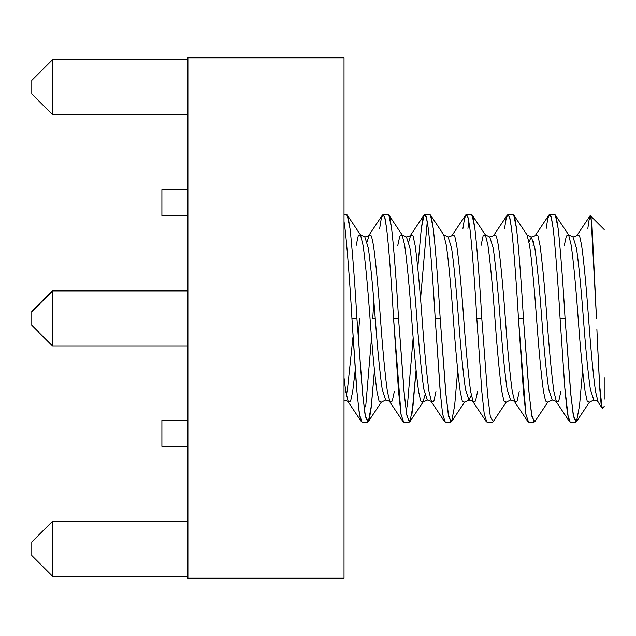 <?xml version="1.0" encoding="UTF-8"?>
<svg xmlns="http://www.w3.org/2000/svg" width="636" height="636" viewBox="0 0 636 636"><rect width="100%" height="100%" fill="white"/><g stroke="black" fill="none" stroke-linecap="round" stroke-linejoin="round"><path stroke-width="0.95" d="M187.906 578.18L187.906 57.82L344.02 57.82L187.906 57.82L187.906 578.18L344.02 578.18L187.906 578.18M344.02 578.18L344.02 57.82L344.02 578.18M187.906 576.335L52.613 576.335L187.906 576.335M52.613 521.146L187.906 521.146L52.613 521.146L52.613 576.335L52.613 521.146L31.8 541.959L31.8 555.522L31.8 541.959L52.613 521.146M187.906 346.119L52.613 346.119L187.906 346.119M52.613 290.93L187.906 290.93L52.613 290.93L52.613 346.119L52.613 290.93L31.8 311.743L52.613 290.406L161.894 290.406L52.613 290.406L31.8 311.219L31.8 325.306L31.8 311.743L52.613 290.93M187.906 114.774L52.613 114.774L187.906 114.774M52.613 59.577L187.906 59.577L52.613 59.577L52.613 114.774L52.613 59.577L31.8 80.398L31.8 93.961L31.8 80.398L52.613 59.577M161.894 189.56L187.906 189.56L161.894 189.56L161.894 215.58L187.906 215.58L161.894 215.58L161.894 189.56M161.894 290.366L187.906 290.366L161.894 290.366L161.894 290.93L161.894 290.366M161.894 446.4L187.906 446.4L161.894 446.4M187.906 446.361L161.894 446.361L187.906 446.361M161.894 420.34L187.906 420.34L161.894 420.34L161.894 446.361L161.894 420.34M31.8 555.522L52.613 576.335L31.8 555.522M31.8 325.306L52.613 346.119L31.8 325.306M31.8 93.961L52.613 114.774L31.8 93.961M356.184 382.705L351.923 318.262C349.935 283.298 346.986 244.987 344.998 228.396L344.02 221.376L344.998 228.396C346.986 244.987 349.935 283.298 351.923 318.262L356.899 318.262C354.912 283.298 351.962 244.987 349.975 228.396L348.329 218.124L346.509 214.451L344.02 214.451M397.786 245.52L399.837 236.004L402.103 234.859L404.727 245.52C407.04 262.406 409.353 286.741 411.667 318.525C413.98 350.317 416.294 374.652 418.607 391.53L420.658 401.046L422.924 402.19L424.943 395.282L422.924 402.19L420.658 401.046L418.607 391.53C416.294 374.652 413.98 350.317 411.667 318.525C409.353 286.741 407.04 262.406 404.727 245.52L402.103 234.859L388.827 214.968L391.601 228.396C393.589 244.987 396.538 283.298 398.526 318.262C396.538 283.298 393.589 244.987 391.601 228.396L389.963 218.124L388.135 214.451L383.158 214.451L384.987 218.124L386.624 228.396C388.612 244.987 391.561 283.298 393.549 318.262L398.526 318.262L404.385 395.298L407.112 416.89L409.989 421.549L413.042 405.49L416.079 370.216L411.993 413.805M375.224 318.262L372.768 318.262L373.833 300.637L372.768 318.262L375.224 318.262M379.692 228.396L381.33 218.124L383.158 214.451M477.58 391.53L475.529 401.046L473.263 402.19L470.64 391.53C468.327 374.652 466.013 350.317 463.7 318.525C461.386 286.741 459.073 262.406 456.759 245.52L454.716 236.004L452.442 234.859C452.435 235.622 450.98 236.338 448.094 237.021L451.56 247.937L448.094 237.021L443.737 234.859L446.361 245.52C448.666 262.406 450.98 286.741 453.293 318.525C455.607 350.317 457.92 374.652 460.233 391.53L462.285 401.046L464.55 402.19L462.285 401.046L460.233 391.53C457.92 374.652 455.607 350.317 453.293 318.525C450.98 286.741 448.666 262.406 446.361 245.52L443.737 234.859L430.453 214.968L433.235 228.396C435.215 244.987 438.172 283.298 440.16 318.262C438.172 283.298 435.215 244.987 433.235 228.396L431.59 218.124L429.761 214.451L424.784 214.451L426.613 218.124L428.259 228.396C430.238 244.987 433.195 283.298 435.183 318.262L440.16 318.262L446.019 395.298L448.738 416.89L451.624 421.549L454.668 405.49L457.705 370.216M427.273 221.376L420.563 298.729L427.273 221.376M440.502 395.091L435.183 318.262C433.195 283.298 430.238 244.987 428.259 228.396L426.287 216.9L424.101 214.968L421.318 228.396L417.757 267.756L421.318 228.396L422.964 218.124L424.784 214.451M481.047 245.52L483.098 236.004L485.363 234.859L472.087 214.968L474.861 228.396C476.849 244.987 479.798 283.298 481.786 318.262C479.798 283.298 476.849 244.987 474.861 228.396L473.224 218.124L471.395 214.451L466.419 214.451L468.247 218.124L469.885 228.396C471.872 244.987 474.822 283.298 476.809 318.262L481.786 318.262L487.645 395.298L490.364 416.89L493.25 421.549L506.177 402.19L503.911 401.046L501.86 391.53C499.546 374.652 497.241 350.317 494.927 318.525C492.614 286.741 490.3 262.406 487.987 245.52L485.363 234.859L487.987 245.52C490.3 262.406 492.614 286.741 494.927 318.525C497.241 350.317 499.546 374.652 501.86 391.53L503.911 401.046L506.177 402.19L510.533 400.036L507.067 389.113L510.533 400.036C513.427 400.712 514.874 401.427 514.89 402.19L512.266 391.53C509.953 374.652 507.639 350.317 505.334 318.525C503.02 286.741 500.707 262.406 498.393 245.52L496.342 236.004L494.077 234.859L496.342 236.004L498.393 245.52C500.707 262.406 503.02 286.741 505.334 318.525C507.639 350.317 509.953 374.652 512.266 391.53L514.89 402.19L517.155 401.046L519.207 391.53M468.907 221.376L467.921 228.396L468.907 221.376M462.944 228.396L464.59 218.124L466.419 214.451M546.205 228.396L547.85 218.124L549.679 214.451L551.499 218.124L553.145 228.396L551.173 216.9L548.987 214.968L535.703 234.859C535.695 235.622 534.24 236.338 531.346 237.021L534.82 247.937L531.346 237.021L529.017 241.767L531.346 237.021L526.998 234.859L513.713 214.968L516.496 228.396C518.475 244.987 521.425 283.298 523.412 318.262C521.425 283.298 518.475 244.987 516.496 228.396L514.85 218.124L513.021 214.451L508.045 214.451L509.873 218.124L511.519 228.396C513.498 244.987 516.448 283.298 518.435 318.262L523.412 318.262L529.271 395.298L531.998 416.89L534.876 421.549L547.811 402.19L545.545 401.046L543.494 391.53C541.18 374.652 538.867 350.317 536.553 318.525C534.24 286.741 531.927 262.406 529.613 245.52L526.998 234.859L529.613 245.52C531.927 262.406 534.24 286.741 536.553 318.525C538.867 350.317 541.18 374.652 543.494 391.53L545.545 401.046L547.811 402.19L552.167 400.036L548.693 389.113L552.167 400.036C555.053 400.712 556.508 401.427 556.516 402.19L553.9 391.53C551.587 374.652 549.273 350.317 546.96 318.525C544.647 286.741 542.333 262.406 540.02 245.52L537.969 236.004L535.703 234.859L537.969 236.004L540.02 245.52C542.333 262.406 544.647 286.741 546.96 318.525C549.273 350.317 551.587 374.652 553.9 391.53L556.516 402.19L569.443 421.549M504.579 228.396L506.216 218.124L508.045 214.451M564.307 245.52L566.358 236.004L568.624 234.859L571.247 245.52C573.561 262.406 575.866 286.741 578.18 318.525C580.493 350.317 582.807 374.652 585.12 391.53L587.171 401.046L589.437 402.19L587.171 401.046L585.12 391.53C582.807 374.652 580.493 350.317 578.18 318.525C575.866 286.741 573.561 262.406 571.247 245.52L568.624 234.859L555.339 214.968L558.122 228.396C560.101 244.987 563.059 283.298 565.046 318.262L560.07 318.262C558.082 283.298 555.125 244.987 553.145 228.396C555.125 244.987 558.082 283.298 560.07 318.262L565.046 318.262C563.059 283.298 560.101 244.987 558.122 228.396L556.476 218.124L554.656 214.451L549.679 214.451M587.839 228.396L589.087 219.913L587.839 228.396M346.35 395.282L347.487 389.113L352.988 336.834L347.487 389.113L346.35 395.282M356.16 245.52L358.211 236.004L360.477 234.859L363.1 245.52C365.414 262.406 367.727 286.741 370.041 318.525C372.346 350.317 374.66 374.652 376.973 391.53L379.024 401.046L381.29 402.19L379.024 401.046L376.973 391.53C374.66 374.652 372.346 350.317 370.041 318.525C367.727 286.741 365.414 262.406 363.1 245.52L360.477 234.859L364.833 237.021L368.3 247.937C370.613 264.258 372.927 287.79 375.24 318.525C377.553 349.259 379.867 372.791 382.18 389.113L385.647 400.036L382.18 389.113C379.867 372.791 377.553 349.259 375.24 318.525C372.927 287.79 370.613 264.258 368.3 247.937L364.833 237.021C367.719 236.338 369.174 235.622 369.19 234.859L367.171 241.767L369.19 234.859L371.456 236.004L373.507 245.52L371.456 236.004L369.19 234.859L382.467 214.968L384.653 216.9L386.624 228.396C388.612 244.987 391.561 283.298 393.549 318.262L398.573 391.712L400.99 414.187L403.622 422.073L409.298 422.073L406.611 414.187L404.043 391.712L398.526 318.262L393.549 318.262L401.062 414.616M402.103 234.859L406.46 237.021L409.934 247.937C412.247 264.258 414.553 287.79 416.866 318.525C419.18 349.259 421.493 372.791 423.807 389.113L427.273 400.036L423.807 389.113C421.493 372.791 419.18 349.259 416.866 318.525C414.553 287.79 412.247 264.258 409.934 247.937L406.46 237.021C409.353 236.338 410.8 235.622 410.816 234.859L408.797 241.767L410.816 234.859L413.082 236.004L415.133 245.52L413.082 236.004L410.816 234.859L424.101 214.968M451.56 247.937C453.873 264.258 456.187 287.79 458.5 318.525C460.814 349.259 463.127 372.791 465.433 389.113L468.907 400.036L471.236 395.282L468.907 400.036L465.433 389.113C463.127 372.791 460.814 349.259 458.5 318.525C456.187 287.79 453.873 264.258 451.56 247.937M485.363 234.859L489.72 237.021L493.186 247.937C495.5 264.258 497.813 287.79 500.127 318.525C502.44 349.259 504.753 372.791 507.067 389.113C504.753 372.791 502.44 349.259 500.127 318.525C497.813 287.79 495.5 264.258 493.186 247.937L489.72 237.021C492.614 236.338 494.061 235.622 494.077 234.859L507.353 214.968L509.539 216.9L511.519 228.396C513.498 244.987 516.448 283.298 518.435 318.262L523.46 391.712L525.877 414.187L528.508 422.073L534.184 422.073L531.497 414.187L528.929 391.712L523.412 318.262L518.435 318.262L525.916 414.449M534.82 247.937C537.134 264.258 539.447 287.79 541.753 318.525C544.066 349.259 546.38 372.791 548.693 389.113C546.38 372.791 544.066 349.259 541.753 318.525C539.447 287.79 537.134 264.258 534.82 247.937M568.624 234.859L572.98 237.021L576.447 247.937C578.76 264.258 581.073 287.79 583.387 318.525C585.7 349.259 588.014 372.791 590.327 389.113L593.793 400.036L590.327 389.113C588.014 372.791 585.7 349.259 583.387 318.525C581.073 287.79 578.76 264.258 576.447 247.937L572.98 237.021C575.866 236.338 577.321 235.622 577.337 234.859L579.603 236.004L581.654 245.52L579.603 236.004L577.337 234.859L590.009 215.874L591.09 217.727M560.07 318.262L565.086 391.712L567.503 414.187L570.142 422.073L575.818 422.073L573.131 414.187L570.556 391.712L565.046 318.262L570.905 395.298L573.624 416.89L576.51 421.549L589.437 402.19L593.793 400.036C596.679 400.712 598.134 401.427 598.15 402.19L595.527 391.53C593.213 374.652 590.9 350.317 588.586 318.525C586.273 286.741 583.959 262.406 581.654 245.52C583.959 262.406 586.273 286.741 588.586 318.525C590.9 350.317 593.213 374.652 595.527 391.53L598.15 402.19L602.046 408.026L599.454 383.492L596.886 329.504M560.833 391.53L558.782 401.046L556.516 402.19M533.683 241.767L533.079 245.52L533.683 241.767M435.946 391.53L433.895 401.046L431.629 402.19L429.014 391.53C426.7 374.652 424.387 350.317 422.073 318.525C419.76 286.741 417.447 262.406 415.133 245.52C417.447 262.406 419.76 286.741 422.073 318.525C424.387 350.317 426.7 374.652 429.014 391.53L431.629 402.19C431.621 401.427 430.167 400.712 427.273 400.036L422.924 402.19L409.997 421.549M394.32 391.53L392.269 401.046L390.003 402.19L387.38 391.53C385.066 374.652 382.753 350.317 380.439 318.525C378.134 286.741 375.82 262.406 373.507 245.52C375.82 262.406 378.134 286.741 380.439 318.525C382.753 350.317 385.066 374.652 387.38 391.53L390.003 402.19C389.987 401.427 388.54 400.712 385.647 400.036L381.29 402.19L368.363 421.549L371.408 405.49L374.453 370.216L371.106 408.193L369.46 418.528L367.672 422.073L364.985 414.187L362.409 391.712L356.899 318.262L362.759 395.298L365.477 416.89L368.363 421.549M359.626 318.525L358.155 337.859L359.626 318.525M355.214 370.216L352.694 391.53L350.643 401.046L348.377 402.19L345.753 391.53L344.02 377.593L345.753 391.53L348.377 402.19L350.643 401.046L352.694 391.53L355.214 370.216M481.786 318.262L476.809 318.262C474.822 283.298 471.872 244.987 469.885 228.396L467.913 216.9L465.727 214.968L452.442 234.859L454.716 236.004L456.759 245.52C459.073 262.406 461.386 286.741 463.7 318.525C466.013 350.317 468.327 374.652 470.64 391.53L473.263 402.19C473.248 401.427 471.793 400.712 468.907 400.036L464.55 402.19L451.624 421.549M407.294 406.921L413.138 337.859M365.668 406.921L371.511 337.859M360.381 419.196L358.275 405.649M596.465 318.08L591.106 217.798M568.385 418.655L564.585 385.814M576.51 421.549L579.555 405.49L582.592 370.216M360.477 234.859L347.2 214.968L349.975 228.396C351.962 244.987 354.912 283.298 356.899 318.262L351.923 318.262L356.939 391.712L359.364 414.187L361.995 422.073L367.672 422.073M476.809 318.262L481.834 391.712L484.25 414.187L486.882 422.073L492.558 422.073M440.16 318.262L435.183 318.262L440.199 391.712L442.616 414.187L445.256 422.073L450.932 422.073L448.237 414.187L445.669 391.712L440.16 318.262M410.777 419.665L409.298 422.073M589.087 219.913L590.431 215.771L591.957 224.588L596.441 317.475M597.172 336.993L599.827 389.304L601.1 404.027L602.523 408.137L604.2 406.46M604.2 399.233L604.2 377.577M344.02 400.036C346.906 400.712 348.361 401.427 348.377 402.19L361.304 421.549M527.816 421.549L514.89 402.19M486.19 421.549L473.263 402.19M444.556 421.549L431.629 402.19M402.93 421.549L390.003 402.19M590.431 215.771L604.2 229.54"/></g></svg>

